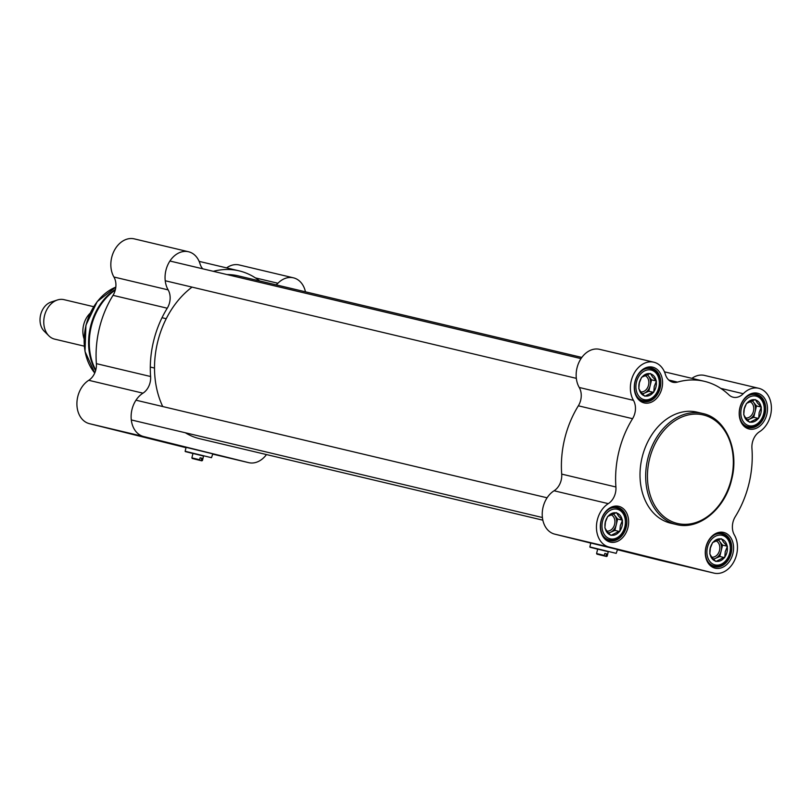 <?xml version="1.0" encoding="UTF-8"?>
<svg xmlns="http://www.w3.org/2000/svg" width="812" height="812" viewBox="0 0 812 812"><rect width="100%" height="100%" fill="white"/><g stroke="black" fill="none" stroke-linecap="round" stroke-linejoin="round"><path stroke-width="1.22" d="M162.735 406.548A83.677 63.143 -76.6 0 1 157.64 342.045A83.677 63.143 -76.6 0 1 192.048 287.113M227.025 274.568A83.677 63.143 -76.6 0 1 238.251 275.867L581.839 357.432M542.842 520.177L199.6 438.693A83.677 63.143 -76.6 0 1 185.329 432.755M84.072 338.726A20.28 15.306 -76.6 0 1 90.122 313.239M84.286 346.166L54.688 339.132A20.28 15.306 -76.6 0 1 54.566 339.111A20.28 15.306 -76.6 0 1 48.882 335.843A20.28 15.306 -76.6 0 1 44.477 315.868A20.28 15.306 -76.6 0 1 57.388 299.993A20.28 15.306 -76.6 0 1 64.057 299.669L93.654 306.692M48.882 335.843L44.183 331.174A16.484 12.434 -76.6 0 1 40.6 314.944A16.484 12.434 -76.6 0 1 51.095 302.054L57.388 299.993M213.312 271.32A88.741 66.98 -76.6 0 1 239.093 270.853A88.741 66.98 -76.6 0 1 259.637 280.942M266.468 454.568A23.457 17.702 -76.6 0 1 248.685 462.657A23.457 17.702 -76.6 0 1 248.543 462.617L143.622 436.531A23.457 17.702 -76.6 0 1 131.118 417.135A23.457 17.702 -76.6 0 1 142.963 393.17A15.215 11.48 103.4 0 0 150.596 376.514L96.374 363.644A88.741 66.98 -76.6 0 1 113.02 295.345L167.242 308.215A15.215 11.48 103.4 0 0 168.145 289.884A23.457 17.702 -76.6 0 1 168.632 263.19A23.457 17.702 -76.6 0 1 188.516 251.75A23.457 17.702 -76.6 0 1 200.056 263.89A15.215 11.48 103.4 0 0 202.716 268.802M150.596 376.514A88.741 66.98 -76.6 0 1 167.242 308.215M96.374 363.644A15.215 11.48 -76.6 0 1 88.741 380.3A23.457 17.702 103.4 0 0 76.907 404.264A23.457 17.702 103.4 0 0 89.401 423.661L186.009 447.686M174.296 444.276L127.352 432.948L174.296 444.276M186.09 447.351L212.825 453.847L211.496 457.694L185.136 451.269L203.538 456.09M276.07 284.85A15.215 11.48 103.4 0 0 277.917 283.246A23.457 17.702 -76.6 0 1 293.447 277.836A23.457 17.702 -76.6 0 1 305.454 291.823M293.447 277.836L239.225 264.966A23.457 17.702 103.4 0 0 226.589 267.889M188.516 251.75L134.295 238.88A23.457 17.702 103.4 0 0 114.411 250.319A23.457 17.702 103.4 0 0 113.924 277.014A15.215 11.48 -76.6 0 1 113.02 295.345M199.173 460.15L192.251 458.486L199.63 459.744L191.876 457.877L192.962 453.421M199.63 459.744L200.107 457.765L201.965 458.232L201.031 460.617L194.931 459.166L201.853 460.83L202.472 460.455L201.488 460.201M201.965 458.232L200.107 457.785M201.031 460.617L201.853 460.83M192.941 453.502L185.319 451.584M203.548 456.039L192.951 453.461M646.849 374.555A10.14 7.653 -76.6 0 1 648.555 376.078A10.14 7.653 -76.6 0 1 650.189 385.538A10.14 7.653 -76.6 0 1 644.393 393.15A10.14 7.653 -76.6 0 1 642.282 393.698M644.576 375.469A8.425 6.364 -76.6 0 1 648.555 385.061A8.425 6.364 -76.6 0 1 640.698 391.851M653.802 391.77L644.84 396.226L641.013 392.267L638.8 388.684L639.379 382.807L641.571 377.306L650.392 373.469L652.604 377.042L656.431 381.001L654.239 386.502L653.802 391.77A11.409 8.607 103.4 0 0 656.279 381.61M645.317 396.012A11.409 8.607 103.4 0 0 653.183 392.592M639.125 389.09A11.409 8.607 103.4 0 0 644.515 395.82M641.429 377.925A11.409 8.607 103.4 0 0 638.953 388.075M649.915 373.672A11.409 8.607 103.4 0 0 642.048 377.103M656.106 380.595A11.409 8.607 103.4 0 0 650.716 373.875M642.536 393.962L648.798 391.232L651.579 379.854L647.225 374.433M653.66 392.379L648.798 391.232M656.431 381.001L651.579 379.854M749.506 401.554A8.425 6.364 -76.6 0 1 753.759 409.197A8.425 6.364 -76.6 0 1 748.644 417.541A8.425 6.364 -76.6 0 1 745.619 417.936M751.77 400.641A10.14 7.653 -76.6 0 1 753.485 402.163A10.14 7.653 -76.6 0 1 755.119 411.623A10.14 7.653 -76.6 0 1 749.324 419.236A10.14 7.653 -76.6 0 1 747.202 419.784M758.733 417.855L749.77 422.311L745.934 418.353L743.731 414.77L744.299 408.893L746.502 403.391L755.312 399.555L757.525 403.128L761.362 407.086L759.159 412.587L758.733 417.855A11.409 8.607 103.4 0 0 761.209 407.695M750.237 422.098A11.409 8.607 103.4 0 0 758.114 418.667M744.046 415.176A11.409 8.607 103.4 0 0 749.446 421.905M746.35 404A11.409 8.607 103.4 0 0 743.873 414.161M754.845 399.758A11.409 8.607 103.4 0 0 746.969 403.188M761.037 406.68A11.409 8.607 103.4 0 0 755.637 399.961M747.466 420.048L753.729 417.317L756.5 405.939L752.156 400.509M758.581 418.464L753.729 417.317M761.362 407.086L756.5 405.939M717.849 539.818A10.14 7.653 -76.6 0 1 719.554 541.35A10.14 7.653 -76.6 0 1 721.188 550.81A10.14 7.653 -76.6 0 1 715.392 558.412A10.14 7.653 -76.6 0 1 713.281 558.961M715.575 540.741A8.425 6.364 -76.6 0 1 719.544 550.323A8.425 6.364 -76.6 0 1 711.688 557.123M724.801 557.032L715.839 561.488L712.012 557.529L709.8 553.957L710.378 548.07L712.571 542.578L721.391 538.732L723.593 542.304L727.43 546.273L725.228 551.764L724.801 557.032A11.409 8.607 103.4 0 0 727.278 546.882M716.316 561.285A11.409 8.607 103.4 0 0 724.182 557.854M710.124 554.363A11.409 8.607 103.4 0 0 715.514 561.082M712.418 543.187A11.409 8.607 103.4 0 0 709.942 553.348M720.914 538.935A11.409 8.607 103.4 0 0 713.048 542.365M727.105 545.867A11.409 8.607 103.4 0 0 721.716 539.138M713.535 559.224L719.797 556.494L722.568 545.116L718.224 539.696M724.659 557.651L719.797 556.494M727.43 546.273L722.568 545.116M612.918 513.732A10.14 7.653 -76.6 0 1 614.623 515.265A10.14 7.653 -76.6 0 1 616.257 524.725A10.14 7.653 -76.6 0 1 610.462 532.327A10.14 7.653 -76.6 0 1 608.35 532.875M610.644 514.656A8.425 6.364 -76.6 0 1 614.623 524.247A8.425 6.364 -76.6 0 1 606.767 531.038M619.881 530.947L610.918 535.402L607.082 531.444L604.869 527.871L605.447 521.984L607.65 516.493L616.46 512.646L618.673 516.229L622.499 520.188L620.307 525.679L619.881 530.947A11.409 8.607 103.4 0 0 622.357 520.796M611.385 535.199A11.409 8.607 103.4 0 0 619.251 531.769M605.194 528.277A11.409 8.607 103.4 0 0 610.594 534.996M607.498 517.102A11.409 8.607 103.4 0 0 605.021 527.262M615.983 512.859A11.409 8.607 103.4 0 0 608.117 516.28M622.175 519.781A11.409 8.607 103.4 0 0 616.785 513.052M608.604 533.139L614.877 530.409L617.648 519.03L613.304 513.61M619.729 531.566L614.877 530.409M622.499 520.188L617.648 519.03M578.347 405.807L632.568 418.687A15.215 11.48 103.4 0 0 633.462 400.357A23.457 17.702 -76.6 0 1 633.949 373.652A23.457 17.702 -76.6 0 1 653.843 362.213L599.621 349.343A23.457 17.702 103.4 0 0 579.727 360.782A23.457 17.702 103.4 0 0 579.24 387.476A15.215 11.48 -76.6 0 1 578.347 405.807A88.741 66.98 103.4 0 0 561.701 474.106A15.215 11.48 -76.6 0 1 554.068 490.773A23.457 17.702 103.4 0 0 542.223 514.737A23.457 17.702 103.4 0 0 554.718 534.134L608.939 547.004A23.457 17.702 -76.6 0 1 596.444 527.607A23.457 17.702 -76.6 0 1 608.289 503.643A15.215 11.48 103.4 0 0 615.912 486.987L561.701 474.106M632.568 418.687A88.741 66.98 103.4 0 0 615.912 486.987M691.905 378.351A23.457 17.702 103.4 0 1 704.552 375.428L758.773 388.298A23.457 17.702 -76.6 0 0 743.244 393.718A15.215 11.48 103.4 0 1 733.175 397.23A15.215 11.48 103.4 0 1 728.963 394.906A88.741 66.98 103.4 0 0 704.42 381.325A88.741 66.98 103.4 0 0 677.482 382.107L668.794 380.036M617.11 549.643L659.648 560.219A23.457 17.702 103.4 0 0 659.78 560.25L714.002 573.12A23.457 17.702 -76.6 0 0 733.896 561.681A23.457 17.702 -76.6 0 0 734.383 534.986A15.215 11.48 103.4 0 1 735.286 516.655A88.741 66.98 103.4 0 0 751.932 448.356A15.215 11.48 103.4 0 1 759.565 431.7A23.457 17.702 -76.6 0 0 771.4 407.644A23.457 17.702 -76.6 0 0 758.773 388.298M714.002 573.12A23.457 17.702 -76.6 0 1 713.87 573.089L608.939 547.004M590.781 543.096L554.718 534.134M628.965 552.485L675.909 563.802L628.965 552.485M590.801 543.015L617.536 549.511L616.207 553.358L589.847 546.933L608.249 551.754M653.843 362.213A23.457 17.702 -76.6 0 1 665.373 374.362A15.215 11.48 103.4 0 0 672.864 382.239A15.215 11.48 103.4 0 0 677.482 382.107M714.56 566.735A17.113 12.921 -76.6 0 1 706.064 547.065A17.113 12.921 -76.6 0 1 722.568 533.464A17.113 12.921 -76.6 0 1 731.176 553.094A17.113 12.921 -76.6 0 1 714.661 566.766A17.113 12.921 -76.6 0 1 714.56 566.735M715.067 568.167A18.382 13.875 103.4 0 0 733.256 544.273A18.382 13.875 103.4 0 0 709.942 538.478A18.382 13.875 103.4 0 0 715.067 568.167M609.629 540.65A17.113 12.921 -76.6 0 1 601.134 520.979A17.113 12.921 -76.6 0 1 617.638 507.378A17.113 12.921 -76.6 0 1 626.255 527.008A17.113 12.921 -76.6 0 1 609.731 540.68A17.113 12.921 -76.6 0 1 609.629 540.65M610.147 542.081A18.382 13.875 103.4 0 0 628.336 518.188A18.382 13.875 103.4 0 0 605.011 512.392A18.382 13.875 103.4 0 0 610.147 542.081M643.561 401.473A17.113 12.921 -76.6 0 1 635.065 381.792A17.113 12.921 -76.6 0 1 651.569 368.191A17.113 12.921 -76.6 0 1 660.186 387.832A17.113 12.921 -76.6 0 1 643.662 401.493A17.113 12.921 -76.6 0 1 643.561 401.473M644.068 402.894A18.382 13.875 103.4 0 0 662.257 379.011A18.382 13.875 103.4 0 0 638.942 373.205A18.382 13.875 103.4 0 0 644.068 402.894M748.491 427.559A17.113 12.921 -76.6 0 1 739.986 407.878A17.113 12.921 -76.6 0 1 756.5 394.277A17.113 12.921 -76.6 0 1 765.107 413.917A17.113 12.921 -76.6 0 1 748.593 427.579A17.113 12.921 -76.6 0 1 748.491 427.559M702.766 413.511L697.102 412.161A57.053 43.056 103.4 0 0 642.089 457.501A57.053 43.056 103.4 0 0 670.407 523.101A57.053 43.056 103.4 0 0 670.742 523.182L676.406 524.522C698.767 530.571 724.943 509.094 731.612 479.719C739.559 450.132 725.857 418.21 702.766 413.511A57.053 43.056 103.4 0 0 647.753 458.851A57.053 43.056 103.4 0 0 676.081 524.44A57.053 43.056 103.4 0 0 676.406 524.522M748.999 428.98A18.382 13.875 103.4 0 0 767.188 405.087A18.382 13.875 103.4 0 0 743.863 399.291A18.382 13.875 103.4 0 0 748.999 428.98M603.884 555.814L596.962 554.149L604.341 555.408L596.587 553.54L597.673 549.085M604.341 555.408L604.828 553.429L606.686 553.896L605.742 556.281L599.642 554.829L606.574 556.494L607.183 556.118L606.199 555.865M606.686 553.896L604.818 553.449M605.742 556.281L606.574 556.494M597.652 549.166L590.04 547.247M608.259 551.703L597.673 549.125M115.811 287.113L97.237 301.556L85.93 325.196L85.006 351.454L94.75 373.002A50.334 37.981 -76.6 0 1 86.062 325.226A50.334 37.981 -76.6 0 1 115.811 287.123M95.593 370.698A53.074 40.052 -76.6 0 1 115.426 289.448M95.775 370.049A53.247 40.184 -76.6 0 1 115.263 290.107M248.543 462.617L212.389 454.04L248.685 462.657M143.622 436.531L89.401 423.661M88.741 380.3L142.963 393.17M277.917 283.246L255.435 277.907M168.145 289.884L113.924 277.014M644.017 399.626A15.215 11.48 -76.6 0 1 639.765 375.053A15.215 11.48 -76.6 0 1 659.07 379.854A15.215 11.48 -76.6 0 1 644.017 399.626M636.943 396.429A16.484 12.434 103.4 0 0 642.901 400.661A16.484 12.434 103.4 0 0 643.002 400.692C650.757 401.493 656.147 397.2 659.161 387.791C660.501 377.113 657.649 370.719 650.615 368.618A16.484 12.434 103.4 0 0 643.287 369.704M748.938 425.711A15.215 11.48 -76.6 0 1 744.695 401.138A15.215 11.48 -76.6 0 1 763.99 405.939A15.215 11.48 -76.6 0 1 748.938 425.711M741.874 422.514A16.484 12.434 103.4 0 0 747.832 426.747A16.484 12.434 103.4 0 0 747.923 426.777C755.688 427.579 761.077 423.285 764.092 413.876C765.432 403.199 762.58 396.804 755.536 394.703A16.484 12.434 103.4 0 0 748.217 395.789M715.007 564.888A15.215 11.48 -76.6 0 1 710.764 540.325A15.215 11.48 -76.6 0 1 730.069 545.116A15.215 11.48 -76.6 0 1 715.007 564.888M707.942 561.691A16.484 12.434 103.4 0 0 713.9 565.934A16.484 12.434 103.4 0 0 714.002 565.954C721.756 566.766 727.146 562.462 730.161 553.063C731.5 542.375 728.648 535.991 721.614 533.88A16.484 12.434 103.4 0 0 714.286 534.966M610.086 538.803A15.215 11.48 -76.6 0 1 605.843 514.24A15.215 11.48 -76.6 0 1 625.138 519.03A15.215 11.48 -76.6 0 1 610.086 538.803M603.011 535.605A16.484 12.434 103.4 0 0 608.97 539.848A16.484 12.434 103.4 0 0 609.071 539.868C616.836 540.68 622.225 536.377 625.23 526.978C626.57 516.29 623.728 509.906 616.684 507.794A16.484 12.434 103.4 0 0 609.355 508.88M659.648 560.219L713.87 573.089M743.244 393.718L720.751 388.38M554.068 490.773L608.289 503.643M633.462 400.357L579.24 387.476M677.188 523.405A55.784 42.102 -76.6 0 1 661.618 433.314A55.784 42.102 -76.6 0 1 732.383 450.904A55.784 42.102 -76.6 0 1 677.188 523.405M166.227 318.71L162.004 317.705M154.513 368.049L150.291 367.044M239.093 270.853L199.133 261.373M203.558 456.009L202.472 460.455M192.251 458.486L191.876 457.877M186.1 447.321L185.136 451.269M131.3 419.936L542.406 517.528M135.99 400.194L547.095 497.797M165.232 280.749L576.337 378.351M169.911 261.017L581.016 358.61M640.424 400.072L643.002 400.692M648.037 368.009L650.615 368.618M745.345 426.158L747.923 426.777M752.957 394.094L755.536 394.703M711.413 565.345L714.002 565.954M719.036 533.271L721.614 533.88M606.493 539.259L609.071 539.868M614.105 507.185L616.684 507.794M664.449 371.835L704.42 381.325M608.269 551.673L607.183 556.118M596.962 554.149L596.587 553.54M590.811 542.984L589.847 546.933"/></g></svg>
